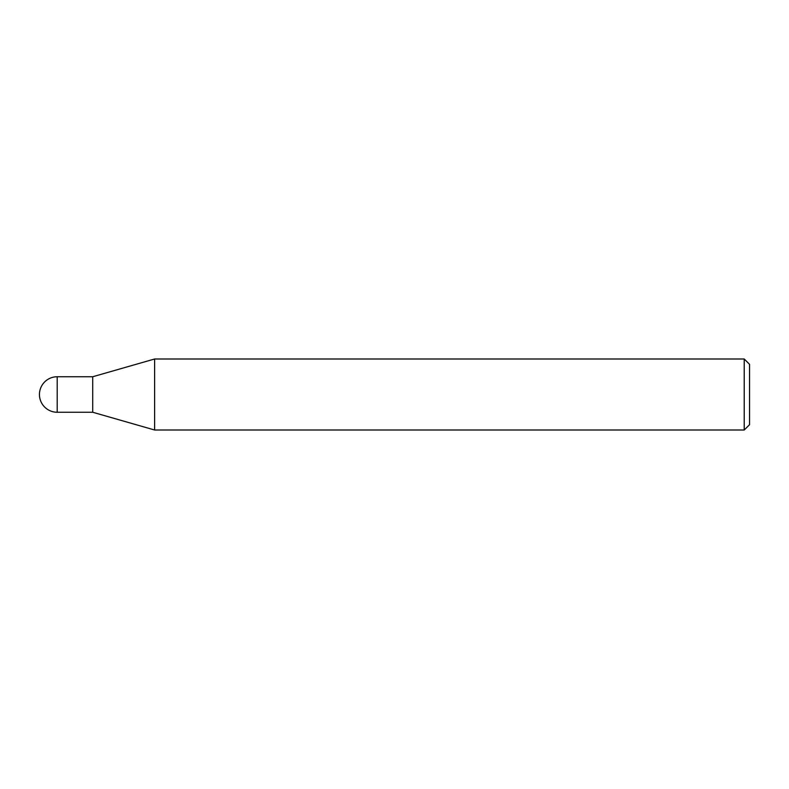 <?xml version="1.0" encoding="UTF-8"?>
<svg xmlns="http://www.w3.org/2000/svg" width="789" height="789" viewBox="0 0 789 789"><rect width="100%" height="100%" fill="white"/><g stroke="black" fill="none" stroke-linecap="round" stroke-linejoin="round"><path stroke-width="1.18" d="M154.614 430.005L92.707 412.252L92.707 376.748L154.614 358.995L744.224 358.995L749.55 364.321L749.55 424.679L744.224 430.005L154.614 430.005L154.614 358.995M744.224 430.005L744.224 358.995M57.203 376.748A17.752 17.752 0 0 0 39.45 394.5A17.752 17.752 0 0 0 57.203 412.252L57.203 376.748L92.707 376.748M92.707 412.252L57.203 412.252"/></g></svg>
